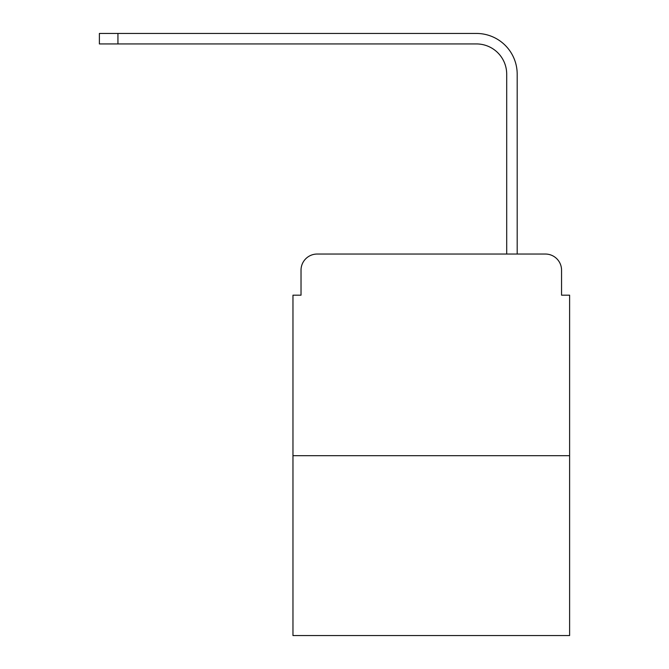 <?xml version="1.0" encoding="UTF-8"?>
<svg xmlns="http://www.w3.org/2000/svg" width="669" height="669" viewBox="0 0 669 669"><rect width="100%" height="100%" fill="white"/><g stroke="black" fill="none" stroke-linecap="round" stroke-linejoin="round"><path stroke-width="1" d="M301.025 270.176L301.025 295.18L301.025 270.176A16.131 16.131 0 0 1 317.156 254.044L368.376 254.044M569.612 455.689L292.963 455.689L292.963 635.55L569.612 635.55L569.612 295.18L561.55 295.18L561.55 270.176A16.131 16.131 0 0 0 545.419 254.044L317.156 254.044M292.963 455.689L292.963 295.18L301.025 295.18M494.199 254.044L506.701 254.044L506.701 74.184A30.247 30.247 0 0 0 476.453 43.937A30.247 30.247 0 0 1 506.701 74.184A30.247 30.247 0 0 0 476.453 43.937A30.247 30.247 0 0 1 506.701 74.184A30.247 30.247 0 0 0 476.453 43.937A30.247 30.247 0 0 1 506.701 74.184A30.247 30.247 0 0 0 476.453 43.937A30.247 30.247 0 0 1 506.701 74.184A30.247 30.247 0 0 0 476.453 43.937A30.247 30.247 0 0 1 506.701 74.184A30.247 30.247 0 0 0 476.453 43.937A30.247 30.247 0 0 1 506.701 74.184A30.247 30.247 0 0 0 476.453 43.937A30.247 30.247 0 0 1 506.701 74.184A30.247 30.247 0 0 0 476.453 43.937A30.247 30.247 0 0 1 506.701 74.184A30.247 30.247 0 0 0 476.453 43.937A30.247 30.247 0 0 1 506.701 74.184M517.187 254.044L517.187 74.184L517.187 254.044L517.187 74.184L517.187 254.044L517.187 74.184L517.187 254.044L517.187 74.184L517.187 254.044L517.187 74.184L517.187 254.044L517.187 74.184L517.187 254.044L517.187 74.184L517.187 254.044L517.187 74.184L517.187 254.044L517.187 74.184L517.187 254.044L545.419 254.044M561.55 295.18L561.55 270.176M99.388 33.45L117.936 33.45L117.936 43.937L99.388 43.937L99.388 33.45M517.187 74.184A40.734 40.734 0 0 0 476.453 33.45L117.936 33.45M117.936 43.937L476.453 43.937"/></g></svg>
